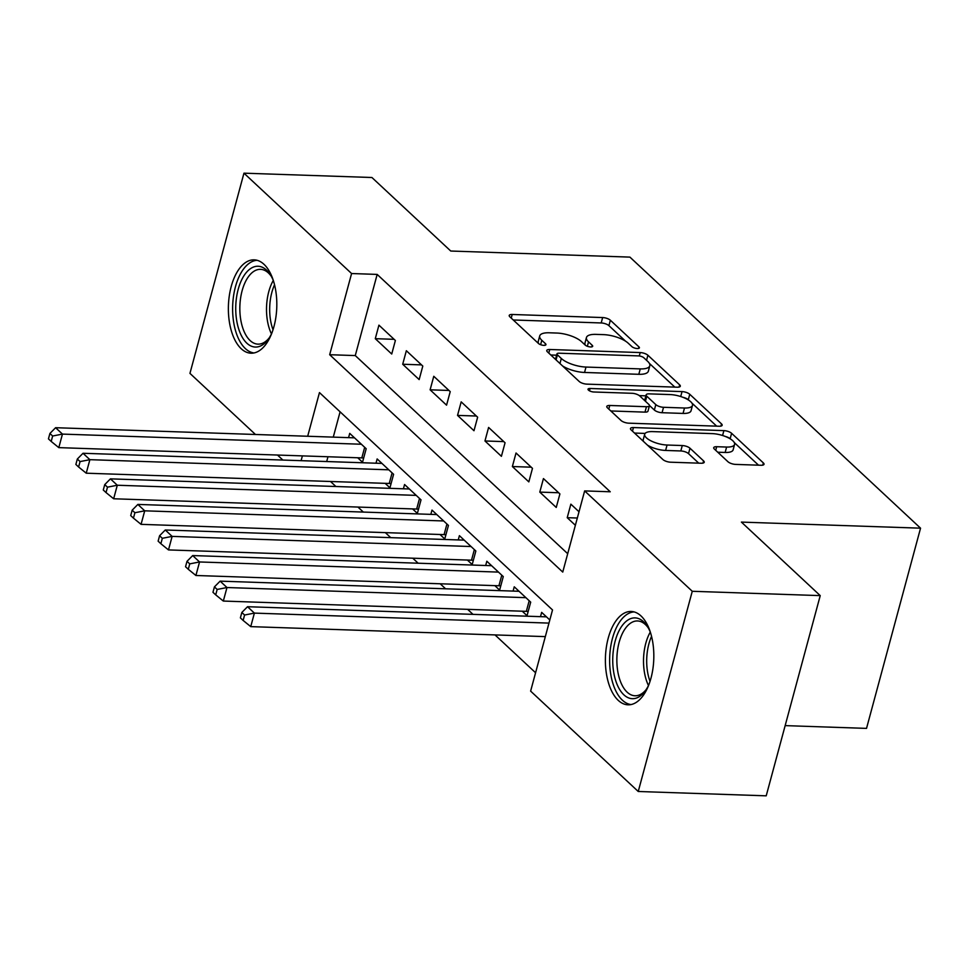 <?xml version="1.0" encoding="UTF-8"?>
<svg xmlns="http://www.w3.org/2000/svg" width="969" height="969" viewBox="0 0 969 969"><rect width="100%" height="100%" fill="white"/><g stroke="black" fill="none" stroke-linecap="round" stroke-linejoin="round"><path stroke-width="1.45" d="M637.323 348.537A4.118 1.453 15.1 0 0 639.407 347.847A4.118 1.453 15.1 0 0 638.959 346.902L610.361 320.23A5.875 2.071 15.1 0 0 602.645 317.553L512.213 314.477A5.875 2.071 15.1 0 0 509.222 315.458A5.875 2.071 15.1 0 0 509.876 316.827L538.473 343.486A4.118 1.453 15.1 0 0 543.875 345.364A4.118 1.453 15.1 0 0 545.959 344.685A4.118 1.453 15.1 0 0 545.511 343.729L541.804 340.276A18.811 6.613 15.1 0 1 539.721 335.928A18.811 6.613 15.1 0 1 549.266 332.791L556.812 333.045A18.811 6.613 15.1 0 1 581.497 341.621L585.203 345.073A4.118 1.453 15.1 0 0 590.593 346.95A4.118 1.453 15.1 0 0 592.689 346.272A4.118 1.453 15.1 0 0 592.229 345.315L588.534 341.863A18.811 6.613 15.1 0 1 586.451 337.515A18.811 6.613 15.1 0 1 595.996 334.378L603.53 334.632A18.811 6.613 15.1 0 1 628.227 343.208L631.921 346.66A4.118 1.453 15.1 0 0 637.323 348.537M618.222 700.345A46.706 24.189 91.9 0 1 606.303 647.522A46.706 24.189 91.9 0 1 631.194 611.463A46.706 24.189 91.9 0 1 640.994 615.933A46.706 24.189 91.9 0 1 652.912 668.755A46.706 24.189 91.9 0 1 628.021 704.814A46.706 24.189 91.9 0 1 618.222 700.345M241.208 348.731A46.706 24.189 91.9 0 1 229.29 295.896A46.706 24.189 91.9 0 1 254.181 259.849A46.706 24.189 91.9 0 1 263.992 264.319A46.706 24.189 91.9 0 1 275.899 317.142A46.706 24.189 91.9 0 1 251.019 353.201A46.706 24.189 91.9 0 1 241.208 348.731M727.949 461.728A5.875 2.071 15.1 0 0 735.665 464.405L761.028 465.265A5.875 2.071 15.1 0 0 764.02 464.284A5.875 2.071 15.1 0 0 763.366 462.928L731.607 433.313A5.875 2.071 15.1 0 0 723.891 430.624L633.46 427.559A5.875 2.071 15.1 0 0 630.468 428.54A5.875 2.071 15.1 0 0 631.122 429.897L662.881 459.524A5.875 2.071 15.1 0 0 670.596 462.201L701.241 463.243A5.875 2.071 15.1 0 0 704.233 462.261A5.875 2.071 15.1 0 0 703.579 460.905L689.989 448.223A5.875 2.071 15.1 0 0 682.273 445.546L667.072 445.025A15.722 5.535 15.1 0 1 651.434 441.089A15.722 5.535 15.1 0 1 644.7 434.221A15.722 5.535 15.1 0 1 652.67 431.605L712.215 433.615A15.722 5.535 15.1 0 1 727.852 437.564A15.722 5.535 15.1 0 1 734.587 444.432A15.722 5.535 15.1 0 1 726.605 447.048L716.685 446.709A5.875 2.071 15.1 0 0 713.705 447.69A5.875 2.071 15.1 0 0 714.359 449.047L727.949 461.728M255.465 434.487L189.948 373.38L243.958 173.172L371.926 177.509L450.755 251.032L629.911 257.112L920.55 528.178L741.394 522.097L820.234 595.62L692.266 591.284L638.244 791.491L530.624 691.115L552.524 609.949L319.467 392.59L307.682 436.256M243.958 173.172L351.59 273.537L329.678 354.715L562.747 572.073L584.646 490.908L692.266 591.284M584.646 490.908L610.24 491.78L377.171 274.409L351.59 273.537M677.331 387.2A5.875 2.071 15.1 0 0 680.311 386.231A5.875 2.071 15.1 0 0 679.669 384.863L647.91 355.248A5.875 2.071 15.1 0 0 640.194 352.571L549.75 349.494A5.875 2.071 15.1 0 0 546.77 350.475A5.875 2.071 15.1 0 0 547.424 351.832L579.183 381.459A5.875 2.071 15.1 0 0 586.899 384.136L677.331 387.2M689.758 394.274L721.517 423.901A5.875 2.071 15.1 0 1 722.159 425.258A5.875 2.071 15.1 0 1 719.18 426.239L628.748 423.174A5.875 2.071 15.1 0 1 621.032 420.485L607.442 407.816A5.875 2.071 15.1 0 1 606.788 406.447A5.875 2.071 15.1 0 1 609.767 405.478L646.444 406.714A5.875 2.071 15.1 0 0 649.436 405.732A5.875 2.071 15.1 0 0 648.782 404.376L639.77 395.97A5.875 2.071 15.1 0 0 632.054 393.293L593.864 391.997A4.118 1.453 15.1 0 1 589.77 390.955A4.118 1.453 15.1 0 1 588.013 389.163A4.118 1.453 15.1 0 1 590.097 388.484L682.043 391.597A5.875 2.071 15.1 0 1 689.758 394.274L688.293 399.688L689.116 400.451M522.243 611.197L527.039 615.678L530.697 602.149L514.248 586.802L513.086 591.078M494.832 585.627L499.629 590.109L503.274 576.579L486.826 561.233L485.675 565.508M467.409 560.058L472.206 564.527L475.852 550.998L459.403 535.663L458.252 539.927M439.987 534.488L444.783 538.958L448.441 525.428L431.992 510.082L430.83 514.357M412.576 508.907L417.373 513.388L421.018 499.859L404.57 484.512L403.419 488.788M385.153 483.337L389.95 487.819L393.596 474.289L377.147 458.943L375.996 463.218M395.376 340.494L378.927 325.148L375.282 338.678L391.73 354.024L395.376 340.494M422.799 366.064L406.35 350.717L402.704 364.247L419.153 379.594L422.799 366.064M450.222 391.633L433.773 376.287L430.115 389.817L446.564 405.163L450.222 391.633M477.644 417.203L461.183 401.869L457.538 415.398L473.986 430.733L477.644 417.203M505.055 442.785L488.606 427.438L484.96 440.968L501.409 456.314L505.055 442.785M532.478 468.354L516.029 453.007L512.371 466.537L528.832 481.884L532.478 468.354M559.9 493.924L543.439 478.577L539.794 492.107L556.242 507.453L559.9 493.924M377.171 274.409L355.272 355.575L567.701 553.699M579.014 511.765L570.862 504.159L567.216 517.688L575.368 525.283M330.514 481.484L335.892 486.499M357.936 507.053L363.314 512.068M385.359 532.635L390.725 537.638M412.77 558.205L418.148 563.219M440.192 583.774L445.57 588.789M467.615 609.344L472.981 614.358M495.026 634.925L535.578 672.74M340.095 411.825L333.275 437.128M327.97 456.762L326.686 461.547M357.731 457.768L362.527 462.237L366.185 448.708L349.724 433.373L348.574 437.649M540.508 616.647L541.659 612.372L549.823 619.978M785.156 725.624L866.528 728.385L920.55 528.178M820.234 595.62L766.213 795.828L638.244 791.491M282.875 460.057L277.509 455.042M302.389 455.89L301.093 460.675M355.272 355.575L329.678 354.715M375.282 338.678L394.117 339.32M402.704 364.247L421.539 364.889M430.115 389.817L448.962 390.459M457.538 415.398L476.373 416.028M484.96 440.968L503.795 441.61M512.371 466.537L531.218 467.179M539.794 492.107L558.628 492.749M567.216 517.688L577.33 518.027M586.451 337.515L584.997 342.917A18.811 6.613 15.1 0 0 585.421 345.267M539.721 335.928L538.267 341.33A18.811 6.613 15.1 0 0 538.691 343.68M625.586 341.197L608.907 325.645A5.875 2.071 15.1 0 0 601.192 322.956L513.267 319.976M556.606 355.187L550.804 354.993M674.824 387.115L649.363 363.387M643.828 357.767A4.118 1.453 15.1 0 0 638.438 355.889L559.052 353.201A4.118 1.453 15.1 0 0 556.957 353.879A4.118 1.453 15.1 0 0 557.417 354.836L561.317 358.482A18.811 6.613 15.1 0 0 586.003 367.057L640.267 368.898A18.811 6.613 15.1 0 0 649.811 365.761A18.811 6.613 15.1 0 0 647.74 361.413L643.828 357.767M556.957 353.879L555.503 359.293A4.118 1.453 15.1 0 0 555.491 359.366M562.492 365.894A18.811 6.613 15.1 0 0 584.549 372.459L586.003 367.057M649.811 365.761L648.358 371.175A18.811 6.613 15.1 0 1 638.813 374.3L584.549 372.459M691.878 403.031L716.672 426.154M610.821 410.965L644.991 412.128A5.875 2.071 15.1 0 0 647.97 411.147L649.436 405.732M639.334 395.606L645.887 395.837M684.502 408.01A15.722 5.535 15.1 0 0 692.484 405.393A15.722 5.535 15.1 0 0 685.749 398.525A15.722 5.535 15.1 0 0 670.112 394.577L649.133 393.862A5.875 2.071 15.1 0 0 646.153 394.843A5.875 2.071 15.1 0 0 646.795 396.212L655.819 404.618A5.875 2.071 15.1 0 0 663.535 407.295L684.502 408.01L683.048 413.424A15.722 5.535 15.1 0 0 691.03 410.795L692.484 405.393M646.153 394.843L644.688 400.258A5.875 2.071 15.1 0 0 644.664 400.536M683.048 413.424L662.069 412.709A5.875 2.071 15.1 0 1 654.354 410.032L649.448 405.454M688.293 399.688A5.875 2.071 15.1 0 0 682.939 397.314M734.587 444.432L733.133 449.846A15.722 5.535 15.1 0 1 725.151 452.462L717.738 452.208M644.7 434.221L643.234 439.635A15.722 5.535 15.1 0 0 643.525 441.464M647.425 445.11A15.722 5.535 15.1 0 0 665.606 450.44L667.072 445.025M698.734 463.158L688.523 453.637A5.875 2.071 15.1 0 0 680.807 450.96L665.606 450.44M645.124 433.422L634.513 433.058M730.396 438.957L730.141 438.715A5.875 2.071 15.1 0 0 725.357 436.474M758.521 465.181L734.296 442.591M354.533 437.843L55.608 427.704L62.452 434.1L58.806 447.63L361.825 457.901A5.984 2.108 -164.9 0 1 363.654 458.107M52.653 436.014L49.916 433.458L48.45 438.872L51.187 441.428L52.653 436.014L62.452 434.1L361.376 444.238M49.916 433.458L55.608 427.704M58.806 447.63L51.187 441.428M271.683 333.506A40.419 20.93 91.9 0 1 268.28 339.235A40.419 20.93 91.9 0 1 246.841 343.183A40.419 20.93 91.9 0 1 238.18 289.392A40.419 20.93 91.9 0 1 266.548 270.133A40.419 20.93 91.9 0 1 270.46 274.942A40.419 20.93 91.9 0 1 273.464 280.889M271.223 276.226A37.416 19.38 -88.1 0 0 268.377 272.931A37.416 19.38 -88.1 0 0 260.516 269.346A37.416 19.38 -88.1 0 0 240.578 298.234A37.416 19.38 -88.1 0 0 250.123 340.567A37.416 19.38 -88.1 0 0 257.984 344.14A37.416 19.38 -88.1 0 0 269.128 338.011M257.124 260.298A46.403 24.031 -88.1 0 0 233.384 297.18A46.403 24.031 -88.1 0 0 245.375 348.598A46.403 24.031 -88.1 0 0 253.987 352.946M648.685 685.119A40.419 20.93 91.9 0 1 645.281 690.849A40.419 20.93 91.9 0 1 624.097 695.039A40.419 20.93 91.9 0 1 612.747 661.597A40.419 20.93 91.9 0 1 624.69 622.679A40.419 20.93 91.9 0 1 647.462 626.568A40.419 20.93 91.9 0 1 650.478 632.515M648.237 627.851A37.416 19.38 -88.1 0 0 637.529 620.959A37.416 19.38 -88.1 0 0 616.865 661.439A37.416 19.38 -88.1 0 0 634.998 695.766A37.416 19.38 -88.1 0 0 646.141 689.625M634.138 611.911A46.403 24.031 -88.1 0 0 609.646 662.081A46.403 24.031 -88.1 0 0 631.001 704.56M381.943 463.412L83.019 453.274L89.875 459.669L86.229 473.199L389.247 483.483A5.984 2.108 -164.9 0 1 391.064 483.676M80.076 461.583L77.326 459.027L75.873 464.442L78.61 466.997L80.076 461.583L89.875 459.669L388.799 469.808M77.326 459.027L83.019 453.274M86.229 473.199L78.61 466.997M409.366 488.994L110.442 478.856L117.297 485.239L113.652 498.769L416.67 509.052A5.984 2.108 -164.9 0 1 418.487 509.246M107.486 487.165L104.749 484.597L103.283 490.011L106.033 492.567L107.486 487.165L117.297 485.239L416.222 495.377M104.749 484.597L110.442 478.856M113.652 498.769L106.033 492.567M436.789 514.563L137.864 504.425L144.72 510.82L141.062 524.35L444.081 534.622A5.984 2.108 -164.9 0 1 445.91 534.815M134.909 512.734L132.172 510.178L130.706 515.581L133.443 518.136L134.909 512.734L144.72 510.82L443.645 520.959M132.172 510.178L137.864 504.425M141.062 524.35L133.443 518.136M464.199 540.133L165.275 529.995L172.131 536.39L168.485 549.92L471.503 560.191A5.984 2.108 -164.9 0 1 473.32 560.397M162.332 538.304L159.582 535.748L158.129 541.162L160.866 543.718L162.332 538.304L172.131 536.39L471.055 546.528M159.582 535.748L165.275 529.995M168.485 549.92L160.866 543.718M491.622 565.702L192.698 555.564L199.553 561.959L195.908 575.489L498.926 585.773A5.984 2.108 -164.9 0 1 500.743 585.966M189.742 563.873L187.005 561.317L185.539 566.732L188.289 569.288L189.742 563.873L199.553 561.959L498.478 572.098M187.005 561.317L192.698 555.564M195.908 575.489L188.289 569.288M519.045 591.284L220.12 581.146L226.976 587.529L223.318 601.059L526.337 611.342A5.984 2.108 -164.9 0 1 528.166 611.536M217.165 589.443L214.428 586.887L212.962 592.301L215.712 594.857L217.165 589.443L226.976 587.529L525.901 597.667M214.428 586.887L220.12 581.146M223.318 601.059L215.712 594.857M546.455 616.853L247.531 606.715L254.387 613.111L250.741 626.628L545.329 636.621M244.588 615.024L241.838 612.469L240.385 617.871L243.122 620.426L244.588 615.024L254.387 613.111L548.975 623.103M241.838 612.469L247.531 606.715M250.741 626.628L243.122 620.426M638.535 348.44L638.959 346.902M545.087 345.279L545.511 343.729M591.817 346.866L592.229 345.315M587.335 346.272L588.534 341.863M540.617 344.685L541.804 340.276M511.232 318.086L512.213 314.477M601.192 322.956L602.645 317.553M608.907 325.645L610.361 320.23M548.781 353.104L549.75 349.494M639.274 355.962L640.194 352.571M646.541 360.298L647.91 355.248M679.063 387.079L679.669 384.863M556.049 359.887L557.417 354.836M559.961 363.532L561.317 358.482M638.813 374.3L640.267 368.898M720.924 426.106L721.517 423.901M608.798 409.075L609.767 405.478M644.991 412.128L646.444 406.714M589.467 390.81L590.097 388.484M680.71 396.527L682.043 391.597M645.439 401.263L646.795 396.212M654.354 410.032L655.819 404.618M662.069 412.709L663.535 407.295M715.716 450.319L716.685 446.709M725.151 452.462L726.605 447.048M680.807 450.96L682.273 445.546M688.523 453.637L689.989 448.223M702.985 463.109L703.579 460.905M632.478 431.169L633.46 427.559M722.583 435.493L723.891 430.624M730.141 438.715L731.607 433.313M762.773 465.144L763.366 462.928M361.825 457.901L364.683 447.315M271.465 333.93A37.416 19.38 91.9 0 1 273.282 280.453M274.542 284.741A36.192 18.75 -88.1 0 0 273.016 329.739M648.479 685.555A37.416 19.38 91.9 0 1 643.525 662.336A37.416 19.38 91.9 0 1 650.296 632.067M651.556 636.354A36.192 18.75 -88.1 0 0 646.698 662.324A36.192 18.75 -88.1 0 0 650.029 681.352M389.247 483.483L392.106 472.884M416.67 509.052L419.516 498.466M444.081 534.622L446.939 524.035M471.503 560.191L474.362 549.605M498.926 585.773L501.785 575.174M526.337 611.342L529.195 600.756"/></g></svg>
